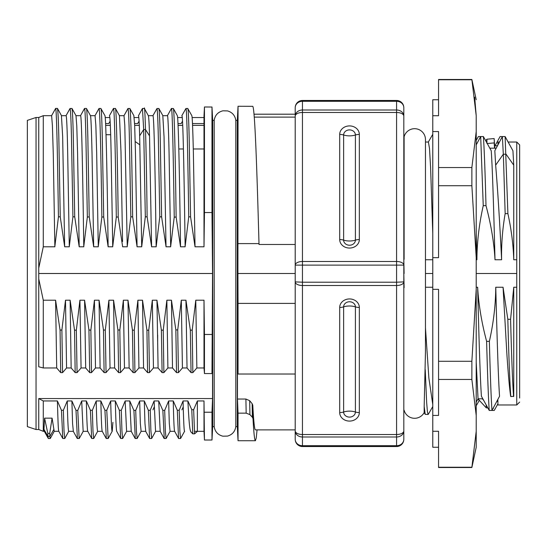 <?xml version="1.0" encoding="UTF-8"?>
<svg xmlns="http://www.w3.org/2000/svg" width="547" height="547" viewBox="0 0 547 547"><rect width="100%" height="100%" fill="white"/><g stroke="black" fill="none" stroke-linecap="round" stroke-linejoin="round"><path stroke-width="0.82" d="M343.625 306.867A5.894 5.101 0 0 1 347.701 302.012A5.894 5.101 0 0 1 354.285 303.872A5.894 5.101 0 0 1 355.406 306.867A10.858 5.429 0 0 0 343.625 306.867L343.625 412A10.858 5.429 180 0 1 355.406 412A5.894 5.101 0 0 1 351.338 416.855A5.894 5.101 0 0 1 344.747 414.995A5.894 5.101 0 0 1 343.625 412A7.241 3.617 0 0 1 339.694 412.582L339.694 307.448A7.241 3.617 180 0 0 343.625 306.867M253.999 114.193L295.216 114.193L295.216 107.711L295.216 439.289A7.241 7.241 0 0 0 302.457 446.53A7.241 7.241 0 0 1 295.216 439.289L295.216 384.076M295.216 107.711A7.241 6.427 0 0 1 302.457 101.284L302.457 100.47A7.241 7.241 0 0 0 295.216 107.711A7.241 7.241 0 0 1 302.457 100.47L396.575 100.47A7.241 7.241 0 0 1 403.816 107.711L403.816 116.094A7.241 3.617 180 0 0 396.575 112.477L396.575 100.47M295.216 337.376L295.216 116.094A7.241 6.099 0 0 1 302.457 109.995L302.457 112.477A7.241 3.617 180 0 0 295.216 116.094M295.216 273.5L237.924 273.5L238.041 303.394L295.216 303.394M295.216 244.482L259.018 244.482L258.998 243.606C256.899 167.56 254.799 107.007 252.7 106.316L238.041 106.262L237.924 273.5M238.041 106.262L237.302 120.381L237.302 426.619L238.041 440.738L238.041 413.149L246.164 413.149L249.924 414.612L252.399 417.279M238.041 303.394L238.041 374.025L237.473 367.037L237.473 399.03L238.041 413.149M212.687 120.381L212.687 426.619L211.983 440.014L211.983 412.226L212.537 398.551L212.537 366.805L211.983 373.56L212.537 273.493L211.983 212.537L211.983 106.986L212.687 120.381L214.192 120.381L214.192 426.619C214.998 431.733 217.911 434.927 222.93 436.198L227.525 436.096C232.29 434.687 235.046 431.528 235.798 426.619L237.302 426.619M235.798 426.619L235.798 120.381L237.302 120.381M214.192 426.619L212.687 426.619M204.455 334.463L204.455 373.56L204.004 367.967L204.004 300.207L204.455 334.463L211.983 334.463M211.983 373.56L204.455 373.56M204.004 367.967L196.858 367.967L195.771 300.207L204.004 300.207M195.771 300.207L192.216 330.149L190.329 330.149L191.06 372.637L187.033 367.967L182.424 367.967L181.303 300.207L185.946 300.207L187.033 367.967M196.858 367.967L192.845 372.63L192.223 330.156M191.053 372.637L192.845 372.63M190.335 330.149L185.953 300.207M181.303 300.207L177.734 329.896L178.418 372.63L176.531 372.63L172.51 367.967L167.895 367.967L166.856 300.207L163.252 330.156L161.379 330.156L162.103 372.63L163.881 372.63L163.252 330.156M182.424 367.967L178.411 372.63M176.524 372.63L175.847 329.896L177.734 329.896M175.847 329.896L171.457 300.207L172.503 367.974M166.842 300.207L171.457 300.207M167.895 367.967L163.881 372.63M162.103 372.63L158.083 367.967L153.454 367.967L152.319 300.207L148.743 330.21L146.931 330.21L147.574 372.61L143.567 367.967L138.931 367.967L137.899 300.207L134.282 330.169L132.429 330.169L133.147 372.63L134.924 372.63L134.288 330.176M161.386 330.149L156.955 300.207L158.09 367.967M152.326 300.207L156.955 300.207M153.454 367.967L149.454 372.61L148.743 330.217M149.454 372.61L147.574 372.61M146.924 330.217L142.521 300.207L143.56 367.974M137.885 300.207L142.514 300.207M138.931 367.967L134.924 372.63M133.147 372.63L129.126 367.967L124.47 367.967L123.362 300.207L119.834 329.998L117.913 329.998L113.564 300.207L114.624 367.967L110.022 367.967L108.901 300.207L105.297 330.142L106.05 372.596L104.108 372.596L100.115 367.967L95.493 367.967L94.426 300.207L99.062 300.207L100.108 367.974M132.436 330.169L127.991 300.207L129.133 367.967M123.369 300.207L127.998 300.207M124.47 367.967L120.477 372.61L119.834 329.991M120.477 372.61L118.637 372.61L114.631 367.967M117.913 329.991L118.637 372.616M108.908 300.207L113.557 300.207M110.022 367.967L106.043 372.596M99.062 300.207L103.465 329.957L105.291 330.142M103.465 329.964L104.108 372.603M94.426 300.207L90.864 330.142L91.479 372.623L89.701 372.623L88.935 329.957L90.87 330.142M95.493 367.967L91.486 372.623M89.701 372.623L85.688 367.967L81.065 367.967L79.924 300.207L84.58 300.207L85.694 367.967M88.935 329.957L84.587 300.207M79.924 300.207L76.341 330.176L77.059 372.63L81.059 367.967M76.341 330.176L74.542 330.176L75.171 372.63L77.052 372.63M75.185 372.63L71.165 367.967M74.536 330.176L70.125 300.207L71.151 367.974L66.563 367.967L65.496 300.207L70.119 300.207M65.496 300.207L61.893 329.957L62.556 372.63L60.717 372.63L56.703 367.967L43.275 367.967L43.275 300.207L55.596 300.207L56.703 367.967M66.563 367.967L62.556 372.63M60.717 372.63L60.054 330.135L61.893 329.957M60.054 330.135L55.596 300.207M43.275 367.967L38.755 366.805L38.755 278.943L43.275 300.207M38.755 268.057L38.755 117.482L43.275 115.677L51.63 115.677L52.403 125.578L53.271 153.946L54.857 246.793L43.275 246.793L38.755 268.057L38.755 278.943M38.933 273.493L212.537 273.493M54.816 246.793L58.44 216.872M55.582 108.477C56.491 106.063 57.476 152.401 58.433 216.865L60.245 216.797L58.823 136.948C58.413 119.178 57.927 109.68 57.36 108.443M60.238 216.81L64.676 246.793M57.476 108.45L61.51 115.704L66.078 115.677C66.604 115.636 67.267 129.933 67.691 153.29L69.291 246.793L64.662 246.793L62.645 136.237L61.435 115.677M69.264 246.793L72.922 216.817L71.452 136.914C71.048 119.684 70.59 110.22 70.071 108.525L66.023 115.677M71.903 108.497C72.416 109.113 72.888 118.624 73.312 137.037L74.72 216.817L72.929 216.817M74.72 216.817L79.192 246.793L83.787 246.793C82.706 172.955 81.626 114.35 80.553 115.677L75.944 115.677M83.739 246.786L87.342 217.077L85.934 138.658C85.421 117.619 84.956 107.595 84.532 108.586L80.512 115.677M89.25 216.865L87.322 217.077M86.371 108.491C86.857 108.176 87.356 117.961 87.855 137.858L89.229 216.872L93.674 246.793L92.019 152.839C91.445 128.654 90.925 116.265 90.453 115.663M90.433 115.677L95.055 115.677L95.848 125.366L96.669 153.003L98.275 246.793L93.653 246.793M98.241 246.793L101.858 217.009M103.704 217.009L101.865 217.009M103.711 217.009L108.128 246.793C107.055 169.221 105.906 116.648 104.921 115.656M109.496 115.677C110.084 116.388 110.624 128.873 111.123 153.126L112.73 246.793L108.128 246.793M112.689 246.793L116.313 217.043M115.355 108.511C116.313 105.968 117.27 151.799 118.227 217.036L116.306 217.036C115.349 151.799 114.391 105.968 113.434 108.511L113.544 108.518M118.214 217.043L122.644 246.793L127.253 246.793L124.791 125.14L124.012 115.677L119.403 115.677M127.205 246.786L130.829 216.831L129.365 137.023C128.955 119.561 128.504 110.07 128.005 108.552L123.978 115.677M132.675 216.824L130.808 216.824M129.81 108.518C130.795 108.115 131.704 148.647 132.654 216.831L137.085 246.793M141.687 246.793L137.065 246.793L135.451 152.736L134.671 125.242L133.844 115.677M138.5 115.677L138.5 115.677C138.945 117.181 139.328 123.895 139.656 135.8L141.7 246.793L145.317 216.81L147.122 216.838C146.945 200.243 146.405 159.621 145.495 129.55L149.488 135.82M147.129 216.824L151.594 246.793L149.529 135.793M156.203 246.793L151.587 246.793M156.975 108.525L152.955 115.67C154.035 115.827 155.191 171.539 156.155 246.786L159.786 216.844L158.315 137.126C157.912 119.478 157.454 109.961 156.955 108.559L158.835 108.497M161.645 216.838L159.758 216.838M158.78 108.525C159.28 108.675 159.765 118.398 160.23 137.68L161.618 216.844L166.049 246.793M158.89 108.545L162.883 115.704L167.457 115.677C167.854 114.152 168.654 131.574 169.064 152.955L170.671 246.793L166.028 246.793L164.045 136.805L162.815 115.677M170.637 246.793L174.233 217.104C173.276 153.762 172.264 105.516 171.409 108.586L167.403 115.677M173.276 108.552C174.165 106.843 175.266 149.762 176.127 217.104L174.24 217.104M176.127 217.104L180.524 246.793C179.45 169.16 178.301 116.641 177.317 115.656M181.898 115.677C182.978 114.35 184.059 172.955 185.139 246.793L180.524 246.793M185.091 246.786L188.736 216.858C187.717 149.174 186.828 108.115 185.912 108.518L187.778 108.47M191.86 115.704L187.737 108.47C188.195 107.985 188.667 117.53 189.159 137.126L190.582 216.858L188.722 216.858M190.582 216.858L195.033 246.793L193.378 152.839C192.804 128.661 192.284 116.272 191.812 115.663M211.983 212.537L204.455 212.537L204.004 246.793L195.012 246.793M138.439 115.738L142.452 108.504L143.676 129.502L145.495 129.502C144.976 112.641 144.572 105.674 144.292 108.593M143.676 129.55L145.324 216.817M139.67 135.813L143.67 129.523M204.004 246.793L204.004 115.738M204.004 115.677L204.455 106.986L204.455 212.537M182.459 114.603L185.939 108.484M181.816 115.732L185.918 108.511M168.756 113.284L171.375 108.566M148.319 115.677C148.805 116.928 149.208 123.643 149.509 135.806M129.83 108.491L133.919 115.704M127.95 108.518L124.005 115.67M119.451 115.8L120.996 152.059L122.542 241.548M115.465 108.511L113.489 108.463M109.421 115.732L113.502 108.538M110.132 114.473L113.434 108.518M103.704 217.002L102.31 138.145C101.824 117.461 101.325 107.588 100.812 108.518M104.969 115.697L100.867 108.47M98.966 108.538C99.814 106.856 100.778 143.013 101.865 217.002M96.416 113.174L98.973 108.573M84.464 108.545L80.539 115.67M75.999 115.711L76.792 126.159L77.585 153.673L79.178 246.075M67.322 113.386L70.03 108.504M52.683 113.728L55.582 108.504M43.275 115.677L43.275 246.793M204.004 117.557L192.12 117.557M182.247 117.557L177.638 117.557M138.842 117.557L134.186 117.557M109.872 117.557L105.243 117.557M204.455 106.986L211.983 107.027M211.983 125.352L211.983 148.975M181.898 409.86L183.231 406.927M152.955 409.819L154.268 406.941M50.228 438.468L49.859 436.444L47.992 436.444L47.808 433.388L44.594 418.161L43.965 429.347L47.979 436.444M48.28 438.448L44.293 431.275M212.537 398.551L38.755 398.551L43.275 400.951L43.275 431.323L44.328 431.323L43.986 429.34M47.999 436.444L48.307 438.427M49.88 436.444L53.893 429.347L52.095 418.161L44.594 418.161M47.808 433.388L49.695 433.388L52.095 418.161M49.859 436.438L49.695 433.388M58.768 431.268L54.235 431.323L53.866 429.34M204.004 431.323L204.004 400.951L204.455 440.014L204.004 431.323L194.411 431.323M174.698 431.323C174.178 431.248 173.7 421.128 173.249 400.951L177.296 410.25L179.184 410.25L183.074 400.951L187.888 400.951C189.023 422.852 189.768 430.092 190.725 431.33M183.074 400.951C183.566 420.862 184.052 430.988 184.537 431.323M190.999 431.993L192.77 433.826L191.778 409.71L193.652 409.71L197.378 400.951L204.004 400.951M197.378 400.951L197.378 431.323M193.652 409.71L194.595 433.833L197.433 431.344M194.602 433.839L192.756 433.839M187.888 400.951L191.778 409.71M179.197 410.257L179.881 431.556L180.578 438.496L184.64 431.18M174.623 431.268L178.561 438.4L177.324 410.77M160.189 431.323L158.719 400.951L162.821 410.366L164.702 410.366L168.626 400.951L173.249 400.951M168.626 400.951L169.303 423.535L170.083 431.323L166.144 438.455M164.688 410.366L165.372 431.33L166.117 438.509M164.257 438.509L162.869 410.633M145.748 431.323L144.976 423.556L144.285 400.951L148.34 410.277L150.22 410.277L154.104 400.951L155.553 431.323L160.114 431.268M154.104 400.951L158.719 400.951M150.24 410.284L150.876 430.523L151.704 438.393M145.666 431.275L149.611 438.434L148.367 410.612M131.232 431.323L129.762 400.951L133.865 410.373L135.738 410.373L139.67 400.951L144.285 400.951M139.67 400.951L140.347 423.535L141.119 431.323L137.181 438.455M135.724 410.373L136.408 431.207L137.16 438.509M135.294 438.509L133.912 410.551M126.644 431.323L122.637 438.523L121.96 431.255L121.284 410.298L125.154 400.951L126.603 431.323L131.157 431.268M125.154 400.951L129.762 400.951M116.757 431.323C116.279 430.988 115.8 420.862 115.314 400.951L119.362 410.277L121.284 410.277M119.362 410.298L120.682 438.462L122.637 438.523M102.303 431.323C101.783 431.262 101.304 421.135 100.853 400.951L104.921 410.298L106.761 410.298L110.679 400.951L115.314 400.951M110.679 400.951C111.164 420.862 111.656 430.988 112.142 431.323M112.203 431.262L112.914 422.352M106.774 410.305L108.149 438.55L112.244 431.173M106.323 438.509L104.942 410.626M87.725 431.262L87.787 431.323C87.301 430.988 86.823 420.862 86.337 400.951L90.385 410.271L92.347 410.271L96.217 400.951L100.853 400.951M96.217 400.951C96.648 420.636 97.127 430.762 97.66 431.323L93.701 438.475L92.99 431.303L92.34 410.271M90.385 410.291L91.705 438.468L93.701 438.523M73.353 431.323L72.573 423.542L71.896 400.951L75.992 410.373L77.777 410.373L81.701 400.951L86.337 400.951M81.701 400.951L83.151 431.323L87.787 431.323M77.332 438.509L79.151 438.509L77.783 410.647M77.4 438.509L76.012 410.647M58.837 431.323C58.214 429.58 58.078 423.686 57.394 400.951L61.449 410.257L63.356 410.257L67.26 400.951L71.896 400.951M67.26 400.951C67.698 420.862 68.184 430.988 68.717 431.323L64.819 438.414M63.356 410.257L64.04 431.309L64.751 438.482M62.761 438.434L61.483 410.585M43.275 400.951L57.394 400.951M36.04 117.482L27.35 120.381L36.04 117.482L38.755 117.482L36.04 117.482L36.04 429.518L38.755 429.518L43.275 431.323L43.275 422.722M105.674 125.352L110.337 125.352M134.678 125.352L139.287 125.352M178.069 125.352L182.705 125.352M192.558 125.352L204.004 125.352M110.132 121.147L108.778 123.547L105.598 123.554M137.728 123.554L134.589 123.554M137.707 123.54L139.082 121.092M181.18 123.554L177.994 123.554M181.173 123.547L182.507 121.195M204.004 123.547L192.476 123.554M204.455 412.226L211.983 412.226M38.755 429.518L38.755 398.551M36.04 429.518L27.35 426.619L27.35 120.381L27.35 426.619M27.35 130.959L27.35 416.041L27.35 130.959M258.998 243.606L238.041 243.606M257.063 429.88L256.235 437.976L255.401 440.738C254.601 440.567 253.801 433.176 253.001 418.558L252.776 405.163C253.651 421.416 254.526 429.655 255.401 429.88L295.216 429.88M252.776 405.163L252.14 403.679L252.372 417.258L253.001 418.558M249.931 414.612A6512.787 5577.144 -99.4 0 0 249.678 400.698L252.14 403.679M237.473 399.03L245.904 399.03L249.678 400.698M295.223 374.025L238.041 374.025M396.575 446.53L396.575 445.716A7.241 6.427 0 0 0 403.816 439.289A7.241 7.241 0 0 1 396.575 446.53L302.457 446.53L302.457 445.716L396.575 445.716L396.575 434.523A7.241 3.617 0 0 0 403.816 430.906L403.816 281.883A7.241 3.617 180 0 1 396.575 285.507L302.457 285.507A7.241 3.617 180 0 1 295.216 281.883L302.457 282.211L302.457 434.523L396.575 434.523L396.575 282.211L403.816 281.883L403.816 116.094L403.816 412.212M295.216 439.289A7.241 6.427 -0 0 0 302.457 445.716L302.457 437.005A7.241 6.099 0 0 1 295.216 430.906A7.241 3.617 0 0 0 302.457 434.523L302.457 437.005L396.575 437.005A7.241 6.099 0 0 0 403.816 430.906L403.816 397.758M295.216 265.117A7.241 3.617 0 0 1 302.457 261.493L302.457 282.211L396.575 282.211L396.575 261.493A7.241 3.617 0 0 1 403.816 265.117L295.216 265.117M339.694 134.418A7.241 3.617 180 0 1 343.625 135A5.894 5.101 180 0 1 348.487 129.974A5.894 5.101 180 0 1 355.051 133.242A5.894 5.101 180 0 1 355.406 135A10.858 5.429 0 0 1 343.625 135L343.625 240.133A10.858 5.429 180 0 0 355.406 240.133A5.894 5.101 180 0 1 350.545 245.152A5.894 5.101 180 0 1 343.988 241.883A5.894 5.101 180 0 1 343.625 240.133A7.241 3.617 0 0 0 339.694 239.552A9.819 8.506 0 0 0 340.296 242.478A9.819 8.506 0 0 0 351.236 247.928A9.819 8.506 0 0 0 359.338 239.552L359.338 134.418A9.819 8.506 0 0 0 358.736 131.492A9.819 8.506 0 0 0 347.803 126.042A9.819 8.506 0 0 0 339.694 134.418L339.694 239.552M403.816 439.289L403.816 430.906M403.816 273.5L404.103 287.654M403.816 259.189L404.103 273.5M404.103 259.346L404.103 136.798A10.858 10.858 0 0 1 425.463 139.567L425.463 351.96L424.171 406.312L425.204 414.352L428.103 414.489M425.197 414.352L424.171 412.568L424.171 406.312L424.171 412.568A10.858 10.858 0 0 1 404.103 410.202M428.103 414.455L427.385 411.467L426.667 402.585L425.231 369.669M425.463 327.865L428.869 378.025L432.773 404.5M425.463 287.243L432.773 287.243M438.564 99.745L432.773 99.745L432.773 431.268L438.564 431.268L438.564 467.521L471.87 467.521L476.211 431.268L476.211 447.255L476.211 415.426L471.87 379.454L471.87 361.287L476.211 289.342L476.211 138.842L476.211 144.893L480.649 136.572L483.398 136.565L491.213 150.74M481.093 136.565L478.365 136.565L476.211 140.476M476.211 415.426L476.211 289.342L476.211 402.141L478.023 398.797M519.65 398.025L519.65 144.921L516.751 142.029L516.751 259.757L513.749 259.757C513.291 244.762 511.336 229.384 507.896 213.638L505.148 213.638C502.461 229.398 501.284 244.769 501.613 259.757L495.014 259.757C494.016 242.362 491.008 224.332 485.996 205.658L483.247 205.658L480.69 136.586M485.996 205.665C485.134 172.49 484.266 149.461 483.398 136.572M495.008 259.757C493.544 201.576 492.286 165.228 491.233 150.726M476.211 233.384L476.888 259.757M483.247 205.658C479.11 224.195 476.998 242.225 476.916 259.757L476.211 259.757M478.044 398.811L476.211 362.196M432.773 431.268L432.773 447.255L438.564 447.255M432.773 289.342L438.564 289.342L438.564 415.426L432.773 415.426M438.564 361.287L471.87 361.287M471.87 379.454L438.564 379.454M432.773 131.574L438.564 131.574L438.564 257.658L432.773 257.658M471.87 185.713L471.87 167.546L476.211 131.574L476.211 257.658L471.87 185.713L438.564 185.713M438.564 167.546L471.87 167.546M474.673 97.181L476.211 115.732L471.87 79.479L438.564 79.479L438.564 115.732L432.773 115.732M471.87 79.759L438.564 79.759M476.211 115.732L476.211 131.574M438.564 467.241L471.87 467.241M479.295 400.329L476.211 405.84L476.211 402.141M486.228 404.992L486.228 407.802L487.849 407.946M497.852 399.447L497.934 404.971L516.751 404.971L516.751 287.243L513.749 287.243L513.749 396.26L510.823 396.589C509.831 383.645 508.84 357.882 507.828 319.284L503.055 287.243L506.871 353.861C508.149 373.314 509.407 387.454 510.638 396.26L510.816 396.589M482.358 398.797L483.733 400.445M478.769 398.797L478.769 399.754L478.769 398.797M485.633 140.606L486.939 139.198L486.939 142.972L486.939 139.198L494.153 138.569L494.563 148.203L494.153 142.911L486.939 143.567M494.796 148.203L494.153 138.569M499.452 142.029L497.934 142.029L497.934 144.887M489.818 148.203L496.204 148.141M519.65 144.921L519.65 148.975M516.751 259.757L516.751 287.243M482.83 398.797L478.064 398.797M495.773 287.243C496.731 326.709 498.16 376.021 499.541 396.26L491.972 410.428C491.103 397.539 490.235 374.51 489.374 341.335C493.538 322.785 495.657 304.754 495.739 287.243L503.055 287.243M476.211 287.243L477.64 287.243C479.11 345.314 480.369 381.656 481.422 396.274L489.223 410.428C488.444 399.419 487.575 376.391 486.604 341.349M491.507 410.435L494.262 410.435L497.934 403.789M513.571 396.596C512.58 382.661 511.582 356.89 510.59 319.27L513.749 287.243M507.842 319.291L510.583 319.291M477.64 287.243C478.646 304.658 481.64 322.689 486.625 341.342L489.374 341.342M491.972 410.435L489.223 410.435M516.751 273.5L476.211 273.5M432.773 273.5L425.463 273.5M425.463 349.95L425.463 351.96M502.83 136.565L500.081 136.565L494.953 145.892M428.41 142.07L429.504 148.51L430.592 167.361L432.773 233.514M432.773 259.757L425.463 259.757M507.896 213.631L505.12 136.565L512.929 150.74L513.749 165.18L513.749 259.757M503.308 154.206L502.372 136.565L494.83 150.74L495.65 165.18L503.308 154.206L506.057 154.206L513.749 165.18M505.161 213.645L503.349 154.22M502.372 136.565L505.12 136.565M501.613 259.757C499.623 220.133 497.64 188.606 495.65 165.18M157.666 344.446L157.666 335.037M355.406 412L355.406 306.867A7.241 3.617 180 0 0 359.338 307.448L359.338 412.582A7.241 3.617 0 0 1 355.406 412M339.694 412.582A9.819 8.506 180 0 0 341.567 417.573A9.819 8.506 180 0 0 352.548 420.67A9.819 8.506 180 0 0 359.338 412.582M359.338 307.448A9.819 8.506 180 0 0 357.464 302.457A9.819 8.506 180 0 0 346.483 299.359A9.819 8.506 180 0 0 339.694 307.448M245.904 399.03A5599.974 5578.662 -0 0 1 246.164 413.149M403.816 107.711A7.241 6.427 0 0 0 396.575 101.284L302.457 101.284L302.457 109.995L396.575 109.995A7.241 6.099 -0 0 1 403.816 116.094M396.575 112.477L302.457 112.477L302.457 261.493L396.575 261.493L396.575 112.477M359.338 239.552A7.241 3.617 0 0 0 355.406 240.133L355.406 135A7.241 3.617 180 0 1 359.338 134.418M177.365 115.697L173.378 108.552M171.457 108.491L173.331 108.491M152.921 115.677L156.962 108.545M152.955 115.677L148.353 115.677M148.387 115.745L144.415 108.573M142.514 108.463L144.36 108.538M138.459 115.711L142.466 108.504M128.046 108.491L129.865 108.491M119.506 115.773L115.506 108.614M99.021 108.491L100.887 108.47M95.007 115.677L99.028 108.552M90.494 115.704L86.481 108.511M86.426 108.45A165.126 165.126 0 0 0 84.587 108.47M76.019 115.697L72.013 108.518M70.112 108.484L71.958 108.484M55.63 108.436L57.408 108.395M51.582 115.677L55.637 108.491M48.368 438.53L50.228 438.53M54.242 431.323L50.324 438.421M190.527 431.145L191.265 432.472M178.63 438.516L180.578 438.516M174.65 431.323L170.083 431.323M164.196 438.509L166.008 438.509M160.148 431.248L164.134 438.496M155.608 431.323L151.676 438.441M149.673 438.523L151.622 438.523M145.693 431.323L141.119 431.323M135.239 438.509L137.051 438.509M131.191 431.248L135.171 438.496M116.655 431.173L120.675 438.468M106.282 438.509L108.094 438.509M102.227 431.268L106.221 438.503M102.255 431.323L97.66 431.323M87.746 431.248L91.67 438.379M83.206 431.323L79.26 438.482M73.271 431.282L77.271 438.516M73.298 431.323L68.717 431.323M62.823 438.523L64.751 438.523M58.789 431.255L62.755 438.441M211.983 440.014L204.455 440.014M110.665 134.726L106.009 134.712M135.205 141.557L139.902 144.859M214.192 120.381C214.998 115.267 217.911 112.073 222.93 110.802L227.525 110.904C232.29 112.313 235.046 115.472 235.798 120.381M255.401 440.738L238.041 440.738M295.216 117.12L254.246 117.12M404.103 136.798L403.816 134.788M476.211 99.745L471.87 79.479M476.211 447.255L471.87 467.521M496.847 401.341L497.934 401.43M493.066 408.404L493.442 408.431M477.558 399.652L478.769 399.754L486.228 407.802M494.796 145.905L497.517 145.666M178.801 148.975L183.43 148.975M193.282 148.975L204.004 148.975M519.65 402.079L516.751 404.971M432.773 406.571L428.253 414.373M432.773 134.309L428.328 142.029M508.136 142.029L516.751 142.029M425.463 142.029L428.41 142.029"/></g></svg>
